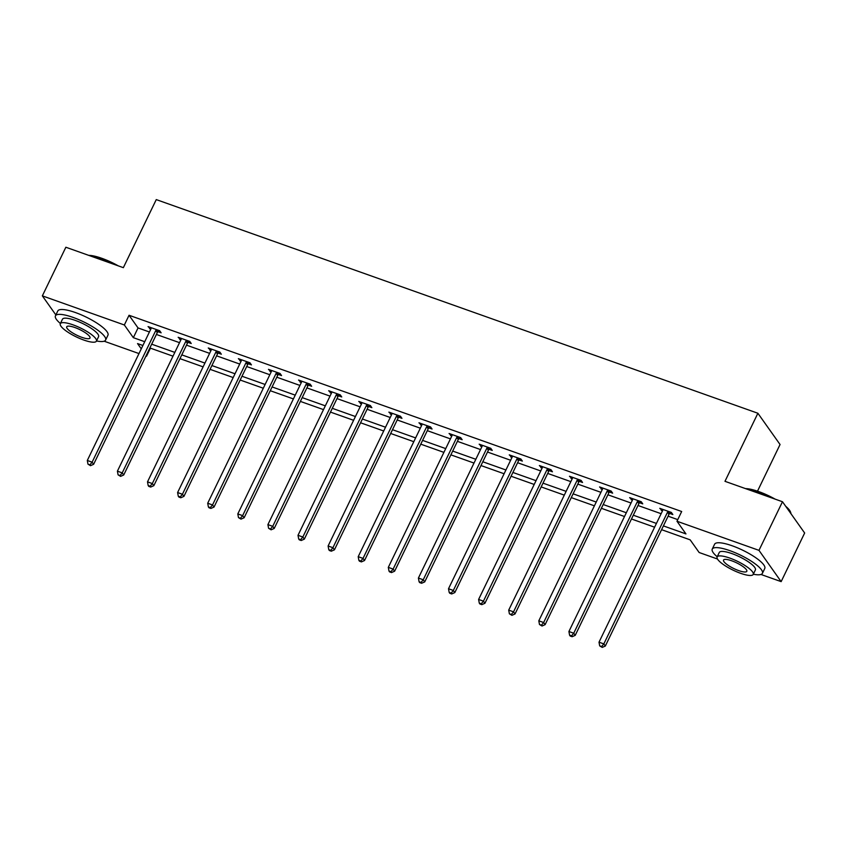 <?xml version="1.0" encoding="UTF-8"?>
<svg xmlns="http://www.w3.org/2000/svg" width="847" height="847" viewBox="0 0 847 847"><rect width="100%" height="100%" fill="white"/><g stroke="black" fill="none" stroke-linecap="round" stroke-linejoin="round"><path stroke-width="1.27" d="M757.504 491.165L780.055 444.516L757.885 413.251L156.261 199.596L123.355 267.663L65.854 247.239L42.35 295.868L124.35 324.983L133.339 337.667L144.721 341.701M757.885 413.251L724.979 481.318L782.48 501.742L804.65 533.007L781.146 581.624L760.955 574.457M717.483 559.02L699.146 552.509L690.157 539.835L661.581 529.682M150.438 348.159L146.52 356.248L145.949 356.047M138.982 353.57L104.149 341.203M663.402 525.902L685.954 533.917L676.975 521.244L681.676 511.514L129.051 315.264L138.04 327.937L149.421 331.982M156.388 334.459L179.522 342.664M186.499 345.142L209.622 353.358M216.599 355.835L239.722 364.051M246.699 366.529L269.822 374.734M276.8 377.211L299.923 385.427M306.9 387.905L330.023 396.121M337 398.598L360.123 406.804M367.1 409.281L390.223 417.497M397.201 419.974L420.324 428.19M427.301 430.668L450.424 438.873M457.401 441.351L480.524 449.566M487.501 452.044L510.625 460.26M517.602 462.727L540.725 470.943M547.702 473.42L570.825 481.636M577.802 484.113L600.925 492.329M607.902 494.796L631.026 503.012M638.003 505.49L661.126 513.706M668.103 516.183L677.759 519.613M669.723 513.441L672.846 514.553L671.353 512.435L659.771 508.327L662.502 510.868M639.623 502.747L642.746 503.859L641.253 501.742L629.67 497.634L632.402 500.185M609.522 492.054L612.646 493.166L611.153 491.059L599.57 486.94L602.302 489.492M579.422 481.371L582.545 482.483L581.053 480.365L569.47 476.258L572.201 478.799M549.322 470.678L552.445 471.79L550.952 469.672L539.37 465.564L542.101 468.116M519.222 459.985L522.345 461.096L520.852 458.989L509.269 454.871L512.001 457.422M489.121 449.302L492.245 450.413L490.752 448.296L479.169 444.188L481.89 446.729M459.021 438.608L462.144 439.72L460.652 437.603L449.069 433.495L451.79 436.046M428.921 427.915L432.044 429.027L430.551 426.92L418.969 422.801L421.69 425.353M398.821 417.232L401.944 418.344L400.451 416.226L388.868 412.118L391.589 414.659M368.72 406.539L371.844 407.651L370.351 405.533L358.768 401.425L361.489 403.977M338.62 395.845L341.743 396.957L340.24 394.85L328.668 390.732L331.389 393.283M308.52 385.163L311.643 386.274L310.14 384.157L298.567 380.049L301.288 382.59M278.419 374.469L281.543 375.581L280.039 373.463L268.467 369.356L271.188 371.907M248.319 363.776L251.443 364.888L249.939 362.781L238.367 358.662L241.088 361.214M218.219 353.093L221.342 354.205L219.839 352.087L208.267 347.979L210.988 350.52M188.119 342.4L191.242 343.511L189.739 341.394L178.166 337.286L180.887 339.838M158.018 331.717L161.142 332.818L159.638 330.711L148.066 326.593L150.787 329.144M782.48 501.742L758.976 550.359L781.146 581.624M55.87 314.936L42.35 295.868M129.051 315.264L124.35 324.983M676.975 521.244L758.976 550.359M151.687 344.178L174.821 352.394M181.798 354.872L204.921 363.077M211.898 365.555L235.021 373.771M241.998 376.248L265.122 384.464M272.099 386.941L295.222 395.147M302.199 397.624L325.322 405.84M332.299 408.318L355.422 416.533M362.4 419.011L385.523 427.216M392.5 429.694L415.623 437.91M422.6 440.387L445.723 448.603M452.7 451.08L475.823 459.286M482.801 461.763L505.924 469.979M512.901 472.457L536.024 480.673M543.001 483.15L566.124 491.355M573.101 493.833L596.224 502.049M603.202 504.526L626.325 512.742M633.302 515.22L656.425 523.425M142.889 345.481L137.542 343.575L141.269 348.837M146.129 355.687L146.52 356.248M654.604 527.205L631.481 518.989M624.504 516.511L601.381 508.306M594.403 505.828L571.27 497.613M564.303 495.135L541.169 486.919M534.203 484.442L511.069 476.236M504.103 473.759L480.969 465.543M474.002 463.065L450.869 454.85M443.902 452.372L420.768 444.167M413.802 441.689L390.668 433.473M383.702 430.996L360.568 422.78M353.601 420.303L330.468 412.097M323.501 409.62L300.367 401.404M293.401 398.926L270.267 390.711M263.29 388.233L240.167 380.028M233.19 377.55L210.067 369.334M203.089 366.857L179.966 358.641M172.989 356.174L149.866 347.958M138.04 327.937L133.339 337.667M661.92 509.089L661.274 510.434M631.82 498.396L631.174 499.751M601.719 487.703L601.074 489.058M571.619 477.02L570.973 478.364M541.519 466.326L540.873 467.682M511.419 455.633L510.773 456.988M481.318 444.95L480.673 446.295M451.218 434.257L450.572 435.612M421.118 423.564L420.472 424.919M391.018 412.881L390.372 414.225M360.917 402.187L360.271 403.543M330.817 391.494L330.161 392.849M300.717 380.811L300.06 382.156M270.617 370.118L269.96 371.473M240.516 359.435L239.86 360.78M210.416 348.742L209.76 350.086M180.316 338.048L179.659 339.403M150.215 327.365L149.559 328.71M668.23 511.323L667.976 511.567A2.223 1.969 -35.3 0 0 667.489 512.244L603.837 643.911L599.009 642.195L662.661 510.529A2.223 1.969 -35.3 0 0 662.873 509.756L662.894 509.428M670.919 512.276L669.479 513.684A2.223 1.969 -35.3 0 0 668.982 514.362L605.33 646.028L603.837 643.911L601.614 646.557L599.687 645.88L602.217 647.404L601.614 646.557M602.217 647.404L605.33 646.028M599.009 642.195L599.687 645.88M745.529 488.624A27.189 6.681 25.8 0 1 758.7 491.578A27.189 6.681 25.8 0 1 775.121 499.127M785.698 506.284A27.189 6.681 25.8 0 1 790.42 511.81L790.738 512.647A27.856 6.84 -154.2 0 0 786.651 507.618M790.982 513.727A27.856 6.84 -154.2 0 0 790.738 512.647M772.263 498.11A27.856 6.84 -154.2 0 0 758.234 491.916A27.856 6.84 -154.2 0 0 746.514 488.973M753.322 574.213A27.856 6.84 -154.2 0 0 762.416 573.334A27.856 6.84 -154.2 0 0 729.839 550.645A27.856 6.84 -154.2 0 0 712.253 549.089A27.856 6.84 -154.2 0 0 717.208 556.754M762.416 573.334L764.767 568.475A27.856 6.84 -154.2 0 0 732.189 545.786A27.856 6.84 -154.2 0 0 714.603 544.219L712.253 549.089M717.113 556.955L719.272 552.477A20.053 4.923 25.8 0 1 731.935 553.599A20.053 4.923 25.8 0 1 755.386 569.936L753.227 574.414A20.053 4.923 -154.2 0 0 729.775 558.078A20.053 4.923 -154.2 0 0 717.113 556.955A20.053 4.923 -154.2 0 0 740.564 573.292A20.053 4.923 -154.2 0 0 753.227 574.414M731.692 560.778A12.927 3.176 -154.2 0 0 723.529 560.058A12.927 3.176 -154.2 0 0 738.648 570.582A12.927 3.176 -154.2 0 0 746.81 571.312A12.927 3.176 -154.2 0 0 731.692 560.778M88.713 255.36A27.189 6.681 25.8 0 1 101.884 258.324A27.189 6.681 25.8 0 1 118.305 265.873M115.457 264.857A27.856 6.84 -154.2 0 0 101.428 258.653A27.856 6.84 -154.2 0 0 89.708 255.709M96.516 340.96A27.856 6.84 -154.2 0 0 105.6 340.081A27.856 6.84 -154.2 0 0 73.033 317.392A27.856 6.84 -154.2 0 0 55.447 315.825A27.856 6.84 -154.2 0 0 60.402 323.501M105.6 340.081L107.95 335.211A27.856 6.84 -154.2 0 0 75.383 312.532A27.856 6.84 -154.2 0 0 57.797 310.965L55.447 315.825M60.306 323.692L62.466 319.224A20.053 4.923 25.8 0 1 75.129 320.346A20.053 4.923 25.8 0 1 98.58 336.683L96.42 341.15A20.053 4.923 -154.2 0 0 72.969 324.825A20.053 4.923 -154.2 0 0 60.306 323.692A20.053 4.923 -154.2 0 0 83.747 340.028A20.053 4.923 -154.2 0 0 96.42 341.15M74.885 327.524A12.927 3.176 -154.2 0 0 66.722 326.804A12.927 3.176 -154.2 0 0 81.831 337.328A12.927 3.176 -154.2 0 0 89.994 338.048A12.927 3.176 -154.2 0 0 74.885 327.524M638.13 500.641L637.876 500.884A2.223 1.969 -35.3 0 0 637.389 501.562L573.737 633.228L568.909 631.513L632.561 499.846A2.223 1.969 -35.3 0 0 632.773 499.074L632.794 498.745M640.819 501.593L639.369 502.991A2.223 1.969 -35.3 0 0 638.882 503.669L575.229 635.335L573.737 633.228L571.513 635.875L569.586 635.186L570.19 636.033L572.117 636.722L571.513 635.875M572.117 636.722L575.229 635.335M568.909 631.513L569.586 635.186M608.03 489.947L607.775 490.191A2.223 1.969 -35.3 0 0 607.288 490.868L543.636 622.534L538.808 620.819L602.461 489.153A2.223 1.969 -35.3 0 0 602.672 488.38L602.693 488.052M610.719 490.9L609.268 492.308A2.223 1.969 -35.3 0 0 608.781 492.975L545.129 624.641L543.636 622.534L541.413 625.181L539.486 624.493L542.016 626.028L541.413 625.181M542.016 626.028L545.129 624.641M538.808 620.819L539.486 624.493M577.929 479.254L577.675 479.497A2.223 1.969 -35.3 0 0 577.188 480.175L513.536 611.841L508.708 610.126L572.36 478.46A2.223 1.969 -35.3 0 0 572.572 477.687L572.593 477.359M580.619 480.207L579.168 481.615A2.223 1.969 -35.3 0 0 578.681 482.292L515.029 613.959L513.536 611.841L511.313 614.488L509.386 613.81L511.916 615.335L511.313 614.488M511.916 615.335L515.029 613.959M508.708 610.126L509.386 613.81M547.829 468.571L547.575 468.815A2.223 1.969 -35.3 0 0 547.088 469.492L483.436 601.158L478.608 599.443L542.26 467.777A2.223 1.969 -35.3 0 0 542.472 467.004L542.493 466.676M550.518 469.524L549.068 470.921A2.223 1.969 -35.3 0 0 548.581 471.599L484.929 603.265L483.436 601.158L481.212 603.805L479.286 603.117L479.878 603.964L481.816 604.652L481.212 603.805M481.816 604.652L484.929 603.265M478.608 599.443L479.286 603.117M517.729 457.878L517.475 458.121A2.223 1.969 -35.3 0 0 516.988 458.799L453.336 590.465L448.508 588.75L512.16 457.084A2.223 1.969 -35.3 0 0 512.371 456.311L512.393 455.982M520.418 458.83L518.967 460.239A2.223 1.969 -35.3 0 0 518.48 460.906L454.828 592.572L453.336 590.465L451.112 593.112L449.185 592.424L449.778 593.271L451.716 593.959L451.112 593.112M451.716 593.959L454.828 592.572M448.508 588.75L449.185 592.424M487.628 447.184L487.374 447.428A2.223 1.969 -35.3 0 0 486.887 448.105L423.235 579.772L418.407 578.056L482.059 446.39A2.223 1.969 -35.3 0 0 482.271 445.617L482.292 445.289M490.318 448.137L488.867 449.545A2.223 1.969 -35.3 0 0 488.38 450.223L424.728 581.889L423.235 579.772L421.012 582.418L419.085 581.741L419.678 582.588L421.615 583.265L421.012 582.418M421.615 583.265L424.728 581.889M418.407 578.056L419.085 581.741M457.528 436.501L457.274 436.745A2.223 1.969 -35.3 0 0 456.777 437.423L393.135 569.089L388.307 567.374L451.959 435.707A2.223 1.969 -35.3 0 0 452.171 434.935L452.192 434.606M460.217 437.454L458.767 438.852A2.223 1.969 -35.3 0 0 458.28 439.529L394.628 571.196L393.135 569.089L390.912 571.736L388.985 571.047L389.578 571.894L391.515 572.583L390.912 571.736M391.515 572.583L394.628 571.196M388.307 567.374L388.985 571.047M427.428 425.808L427.174 426.052A2.223 1.969 -35.3 0 0 426.676 426.729L363.035 558.395L358.207 556.68L421.859 425.014A2.223 1.969 -35.3 0 0 422.071 424.241L422.092 423.913M430.117 426.761L428.667 428.169A2.223 1.969 -35.3 0 0 428.18 428.836L364.528 560.513L363.035 558.395L360.811 561.042L358.884 560.354L359.477 561.201L361.415 561.889L360.811 561.042M361.415 561.889L364.528 560.513M358.207 556.68L358.884 560.354M397.328 415.115L397.074 415.358A2.223 1.969 -35.3 0 0 396.576 416.036L332.935 547.702L328.107 545.997L391.759 414.321A2.223 1.969 -35.3 0 0 391.97 413.548L391.992 413.22M400.006 416.068L398.566 417.476A2.223 1.969 -35.3 0 0 398.079 418.153L334.427 549.819L332.935 547.702L330.711 550.349L328.784 549.671L329.377 550.518L331.315 551.196L330.711 550.349M331.315 551.196L334.427 549.819M328.107 545.997L328.784 549.671M367.227 404.432L366.973 404.675A2.223 1.969 -35.3 0 0 366.476 405.353L302.834 537.019L298.006 535.304L361.658 403.638A2.223 1.969 -35.3 0 0 361.87 402.865L361.891 402.537M369.906 405.385L368.466 406.782A2.223 1.969 -35.3 0 0 367.979 407.46L304.327 539.126L302.834 537.019L300.611 539.666L298.684 538.978L299.277 539.825L301.204 540.513L300.611 539.666M301.204 540.513L304.327 539.126M298.006 535.304L298.684 538.978M337.117 393.739L336.873 393.982A2.223 1.969 -35.3 0 0 336.375 394.66L272.734 526.326L267.906 524.611L331.558 392.944A2.223 1.969 -35.3 0 0 331.77 392.172L331.791 391.843M339.806 394.691L338.366 396.1A2.223 1.969 -35.3 0 0 337.879 396.767L274.227 528.443L272.734 526.326L270.511 528.973L268.584 528.284L271.104 529.82L270.511 528.973M271.104 529.82L274.227 528.443M267.906 524.611L268.584 528.284M307.016 383.045L306.773 383.289A2.223 1.969 -35.3 0 0 306.275 383.966L242.634 515.632L237.806 513.928L301.458 382.262A2.223 1.969 -35.3 0 0 301.67 381.478L301.691 381.15M309.706 383.998L308.266 385.406A2.223 1.969 -35.3 0 0 307.779 386.084L244.127 517.75L242.634 515.632L240.41 518.279L238.483 517.602L241.003 519.126L240.41 518.279M241.003 519.126L244.127 517.75M237.806 513.928L238.483 517.602M276.916 372.362L276.673 372.606A2.223 1.969 -35.3 0 0 276.175 373.283L212.523 504.95L207.706 503.234L271.358 371.568A2.223 1.969 -35.3 0 0 271.569 370.795L271.591 370.467M279.605 373.315L278.165 374.713A2.223 1.969 -35.3 0 0 277.678 375.39L214.026 507.057L212.523 504.95L210.31 507.597L208.383 506.908L208.976 507.755L210.903 508.444L210.31 507.597M210.903 508.444L214.026 507.057M207.706 503.234L208.383 506.908M246.816 361.669L246.572 361.913A2.223 1.969 -35.3 0 0 246.075 362.59L182.423 494.256L177.605 492.541L241.257 360.875A2.223 1.969 -35.3 0 0 241.469 360.102L241.49 359.774M249.505 362.622L248.065 364.03A2.223 1.969 -35.3 0 0 247.578 364.708L183.926 496.374L182.423 494.256L180.21 496.903L178.283 496.215L178.876 497.062L180.803 497.75L180.21 496.903M180.803 497.75L183.926 496.374M177.605 492.541L178.283 496.215M216.716 350.976L216.472 351.219A2.223 1.969 -35.3 0 0 215.974 351.897L152.322 483.563L147.505 481.858L211.157 350.192A2.223 1.969 -35.3 0 0 211.369 349.409L211.39 349.08M219.405 351.928L217.965 353.337A2.223 1.969 -35.3 0 0 217.478 354.014L153.826 485.68L152.322 483.563L150.11 486.21L148.183 485.532L148.776 486.379L150.702 487.057L150.11 486.21M150.702 487.057L153.826 485.68M147.505 481.858L148.183 485.532M186.615 340.293L186.372 340.536A2.223 1.969 -35.3 0 0 185.874 341.214L122.222 472.88L117.405 471.165L181.057 339.499A2.223 1.969 -35.3 0 0 181.269 338.726L181.29 338.398M189.305 341.246L187.865 342.643A2.223 1.969 -35.3 0 0 187.378 343.321L123.726 474.987L122.222 472.88L120.009 475.527L118.072 474.839L120.602 476.374L120.009 475.527M120.602 476.374L123.726 474.987M117.405 471.165L118.072 474.839M156.515 329.599L156.272 329.843A2.223 1.969 -35.3 0 0 155.774 330.521L92.122 462.187L87.305 460.472L150.957 328.805A2.223 1.969 -35.3 0 0 151.168 328.033L151.19 327.704M159.204 330.552L157.764 331.96A2.223 1.969 -35.3 0 0 157.277 332.638L93.625 464.304L92.122 462.187L89.909 464.834L87.972 464.145L90.502 465.681L89.909 464.834M90.502 465.681L93.625 464.304M87.305 460.472L87.972 464.145M667.976 511.567L669.479 513.684M667.489 512.244L668.982 514.362M637.876 500.884L639.369 502.991M637.389 501.562L638.882 503.669M607.775 490.191L609.268 492.308M607.288 490.868L608.781 492.975M577.675 479.497L579.168 481.615M577.188 480.175L578.681 482.292M547.575 468.815L549.068 470.921M547.088 469.492L548.581 471.599M517.475 458.121L518.967 460.239M516.988 458.799L518.48 460.906M487.374 447.428L488.867 449.545M486.887 448.105L488.38 450.223M457.274 436.745L458.767 438.852M456.777 437.423L458.28 439.529M427.174 426.052L428.667 428.169M426.676 426.729L428.18 428.836M397.074 415.358L398.566 417.476M396.576 416.036L398.079 418.153M366.973 404.675L368.466 406.782M366.476 405.353L367.979 407.46M336.873 393.982L338.366 396.1M336.375 394.66L337.879 396.767M306.773 383.289L308.266 385.406M306.275 383.966L307.779 386.084M276.673 372.606L278.165 374.713M276.175 373.283L277.678 375.39M246.572 361.913L248.065 364.03M246.075 362.59L247.578 364.708M216.472 351.219L217.965 353.337M215.974 351.897L217.478 354.014M186.372 340.536L187.865 342.643M185.874 341.214L187.378 343.321M156.272 329.843L157.764 331.96M155.774 330.521L157.277 332.638"/></g></svg>
